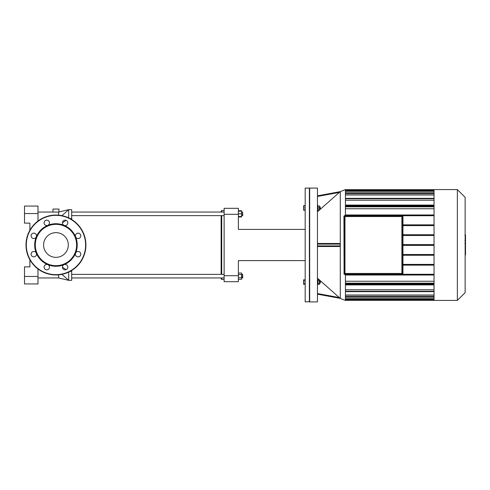 <?xml version="1.0" encoding="UTF-8"?>
<svg xmlns="http://www.w3.org/2000/svg" width="490" height="490" viewBox="0 0 490 490"><rect width="100%" height="100%" fill="white"/><g stroke="black" fill="none" stroke-linecap="round" stroke-linejoin="round"><path stroke-width="0.73" d="M36.303 253.14A2.695 2.695 0 0 0 31.672 252.528A2.695 2.695 0 0 0 33.461 256.846A2.695 2.695 0 0 0 36.303 253.14A21.266 21.266 0 0 0 47.812 264.649A2.695 2.695 0 0 0 44.112 267.491A2.695 2.695 0 0 0 48.424 269.279A2.695 2.695 0 0 0 47.812 264.649A21.266 21.266 0 0 0 64.092 264.649A2.695 2.695 0 0 0 63.48 269.279A2.695 2.695 0 0 0 67.798 267.491A2.695 2.695 0 0 0 64.092 264.649A21.266 21.266 0 0 0 75.601 253.14A2.695 2.695 0 0 0 78.443 256.846A2.695 2.695 0 0 0 80.231 252.528A2.695 2.695 0 0 0 75.601 253.14A21.266 21.266 0 0 0 75.601 236.86A2.695 2.695 0 0 0 80.231 237.472A2.695 2.695 0 0 0 78.443 233.154A2.695 2.695 0 0 0 75.601 236.86A21.266 21.266 0 0 0 64.092 225.351A2.695 2.695 0 0 0 67.798 222.509A2.695 2.695 0 0 0 63.48 220.721A2.695 2.695 0 0 0 64.092 225.351A21.266 21.266 0 0 0 47.812 225.351A2.695 2.695 0 0 0 48.424 220.721A2.695 2.695 0 0 0 44.112 222.509A2.695 2.695 0 0 0 47.812 225.351A21.266 21.266 0 0 0 36.303 236.86A2.695 2.695 0 0 0 33.461 233.154A2.695 2.695 0 0 0 31.672 237.472A2.695 2.695 0 0 0 36.303 236.86A21.266 21.266 0 0 0 36.303 253.14M55.952 265.672A20.672 20.672 0 0 0 73.855 234.667A20.672 20.672 0 0 0 38.055 234.667A20.672 20.672 0 0 0 55.952 265.672M55.952 274.957A29.957 29.957 0 0 0 81.897 230.024A29.957 29.957 0 0 0 30.013 230.024A29.957 29.957 0 0 0 55.952 274.957M55.952 257.354A12.354 12.354 0 0 0 66.652 238.82A12.354 12.354 0 0 0 45.252 238.82A12.354 12.354 0 0 0 55.952 257.354M402.945 273.457A1.047 1.047 0 0 1 401.898 274.504A1.047 1.047 0 0 0 402.945 273.457L402.945 216.543L402.792 273.457A0.9 0.9 0 0 1 401.898 274.357L344.978 274.504A1.047 1.047 0 0 1 343.931 273.457A1.047 1.047 0 0 0 344.978 274.504L344.978 274.357A0.9 0.9 0 0 1 344.084 273.457L344.084 216.543A0.9 0.9 0 0 1 344.978 215.643L401.898 215.643A0.9 0.9 0 0 1 402.792 216.543L402.945 216.543A1.047 1.047 0 0 0 401.898 215.496L344.978 215.496L401.898 215.643M344.978 215.643L344.978 215.496A1.047 1.047 0 0 0 343.931 216.543A1.047 1.047 0 0 1 344.978 215.496A1.047 1.047 0 0 0 343.931 216.543L344.084 273.457M401.898 215.796L401.898 274.204A0.747 0.747 0 0 0 402.645 273.457L344.978 273.457L344.978 274.204L401.898 274.204A0.747 0.747 0 0 0 402.645 273.457L402.645 216.543A0.747 0.747 0 0 0 401.898 215.796A0.747 0.747 0 0 1 402.645 216.543A0.747 0.747 0 0 0 401.898 215.796L344.978 215.796A0.747 0.747 0 0 0 344.231 216.543A0.747 0.747 0 0 1 344.978 215.796A0.747 0.747 0 0 0 344.231 216.543L344.231 273.457A0.747 0.747 0 0 0 344.978 274.204A0.747 0.747 0 0 1 344.231 273.457A0.747 0.747 0 0 0 344.978 274.204A0.747 0.747 0 0 1 344.231 273.457L344.978 273.457L344.978 215.796M465.139 243.977L465.5 243.977L465.5 254.923L465.139 254.923M465.5 253.361L465.139 253.361M465.5 253.11L465.139 253.11M465.5 251.15L465.139 251.15M465.5 249.967L465.139 249.967M465.5 249.453L465.139 249.453M465.5 247.934L465.139 247.934M465.5 235.212L465.5 240.118M465.5 235.445L465.139 235.445M465.139 240.847L465.5 240.847L465.5 243.671L465.139 243.628M465.5 242.36L465.139 242.36M465.5 245.815L465.139 245.815M305.178 205.684L303.592 205.684L303.592 210.179L305.178 210.179M305.178 280.942L303.592 280.942L303.592 284.316L305.178 284.316M305.178 283.189L303.592 283.189M305.178 279.821L303.592 279.821L303.592 280.942M305.178 205.984L303.592 205.984M305.178 207.932L303.592 207.932M305.178 209.879L303.592 209.879M309.374 301.914L309.374 188.087L305.178 188.087L305.178 301.914L309.674 301.613M434.048 265.145L402.945 265.145M402.945 264.398L434.048 264.398M434.048 255.259L402.945 255.259M402.945 254.512L434.048 254.512M402.945 245.374L434.048 245.374M402.945 244.626L434.048 244.626M402.945 235.488L434.048 235.488M434.048 224.855L402.945 224.855M434.048 234.741L402.945 234.741M402.945 225.602L434.048 225.602M465.139 292.646L465.139 197.354L457.366 189.581L457.366 300.419L465.139 292.646M457.366 300.419L434.048 300.419L434.048 189.581L457.366 189.581M434.048 297.932L345.432 297.932M434.048 295.017L345.432 295.017M434.048 289.78L345.432 289.78M434.048 281.248L345.432 281.248M345.432 192.068L434.048 192.068M345.432 194.983L434.048 194.983M345.432 208.752L434.048 208.752M345.432 200.22L434.048 200.22M345.432 205.831L434.048 205.831M434.048 205.083L345.432 205.083M434.048 284.917L345.432 284.917M345.432 284.169L434.048 284.169M402.547 274.284L434.048 274.284M434.048 275.031L345.432 275.031M340.14 191.664L339.294 192.429L340.14 191.664L317.447 195.841L340.127 191.67L345.432 189.581L345.432 215.496M345.432 274.504L345.432 300.419L340.281 298.465L340.281 191.535M402.547 215.716L434.048 215.716M434.048 214.969L345.432 214.969M320.411 282.069L320.111 280.868L320.111 283.263L320.411 282.069M317.924 280.942L319.511 280.942L319.511 279.821L317.924 279.821M317.924 284.316L319.511 284.316L319.511 280.942M317.924 283.189L319.511 283.189M317.447 284.463L317.924 284.463L317.924 279.674L317.447 279.674M320.411 208.832L320.111 206.737L320.111 209.132L320.411 208.832M319.511 206.737L320.111 206.737M317.924 209.879L319.511 209.879L319.511 205.984L317.924 205.984M317.924 207.932L319.511 207.932M317.447 210.326L317.924 210.326L317.924 205.537L317.447 205.537M317.447 196.453L339.294 192.429L317.447 211.784M340.14 298.33L317.447 294.159L340.14 298.337L339.294 297.571L317.447 293.547M317.447 278.216L319.253 279.821M319.511 280.047L339.294 297.571M317.447 301.914L317.447 188.087L309.674 188.087L309.674 301.914L317.447 301.914M317.447 246.501L339.294 246.501L340.14 245.9L317.447 245.9M339.294 243.499L317.447 243.499L339.294 243.499L340.14 244.1L340.14 245.9M238.379 275.705L224.12 275.705L224.12 281.695L238.379 281.695L238.379 260.607L305.178 260.607M224.12 275.705L224.12 214.295L238.379 214.295L238.379 229.394L305.178 229.394M238.379 214.295L238.379 208.305L224.12 208.305L224.12 214.295M24.5 276.452L24.5 283.943L37.981 283.943L37.981 276.452L24.5 276.452L24.5 266.866L29.89 266.866L29.89 259.767M37.981 213.548L37.981 206.057L24.5 206.057L24.5 213.548L37.981 213.548L37.981 221.033M37.981 268.967L37.981 276.452M24.5 213.548L24.5 223.134L29.89 223.134L29.89 230.233M37.981 283.943L24.5 283.943M58.616 215.165L58.616 212.078L52.957 212.048L52.957 209.052L58.947 209.052L58.947 211.968L68.686 209.653L68.686 217.885M37.981 277.953L58.616 277.953L58.616 274.835M68.686 272.115L68.686 280.347L71.681 280.347L71.681 271.362L70.18 271.362M61.93 215.649L68.686 209.653L71.681 209.653L71.681 219.508M71.681 270.492L71.681 271.362M221.725 212.048L221.725 210.553L221.125 211.153L221.125 212.048M221.125 215.643L221.125 274.357M221.125 277.953L221.125 278.847L221.725 279.447L221.725 277.953M221.725 274.357L221.725 215.643M242.813 215.343L242.513 212.048L242.513 215.643L242.813 215.343M238.379 216.543L241.613 216.543L241.613 210.731L238.379 210.731M238.379 213.848L241.613 213.848M238.379 211.153L241.613 211.153M238.379 216.96L241.613 216.96L241.613 216.543M242.813 277.652L242.513 274.357L242.513 277.953L242.813 277.652L241.613 277.953M241.613 274.357L242.813 274.657M238.379 274.596L241.613 274.596L241.613 273.04L238.379 273.04M238.379 279.269L241.613 279.269L241.613 274.596M238.379 277.707L241.613 277.707M224.12 274.357L71.681 274.357M55.952 274.657A29.657 29.657 0 0 0 81.634 230.171A29.657 29.657 0 0 0 30.27 230.171A29.657 29.657 0 0 0 55.952 274.657M402.792 216.543L402.792 273.457M401.898 274.357L344.978 274.357M344.231 216.543L402.645 216.543M465.5 245.931L465.139 245.931M465.5 239.2L465.139 239.2M465.5 240.345L465.139 240.345M465.5 237.185L465.139 237.185M465.5 244.896L465.139 244.896M434.048 206.817L345.432 206.817M434.048 198.72L345.432 198.72M434.048 193.709L345.432 193.709M434.048 190.929L345.432 190.929M345.432 190.034L434.048 190.034M345.432 299.966L434.048 299.966M434.048 299.072L345.432 299.072M434.048 296.291L345.432 296.291M434.048 291.281L345.432 291.281M434.048 283.183L345.432 283.183M317.447 244.1L340.14 244.1M62.426 222.779L66.101 220.347M61.93 274.351L68.686 280.347L58.616 277.953M62.426 267.221L66.101 269.653M71.681 218.638L70.18 218.638M465.5 235.078L464.894 235.078M465.5 240.486L464.894 240.486M465.5 243.671L464.894 243.671M434.048 193.336L345.432 193.336M434.048 206.443L345.432 206.443M434.048 190.555L345.432 190.555M434.048 198.346L345.432 198.346M345.432 189.661L434.048 189.661M345.432 296.664L434.048 296.664M345.432 283.557L434.048 283.557M345.432 299.445L434.048 299.445M345.432 291.654L434.048 291.654M345.432 300.339L434.048 300.339M319.511 283.263L320.111 283.263M319.511 280.868L320.111 280.868M319.511 209.132L320.111 209.132M37.981 212.048L52.957 212.048M224.12 210.553L221.725 210.553M224.12 279.447L221.725 279.447M241.613 215.643L242.513 215.643M241.613 212.048L242.513 212.048M224.12 212.048L71.681 212.048M224.12 215.643L71.681 215.643M224.12 277.953L71.681 277.953"/></g></svg>
